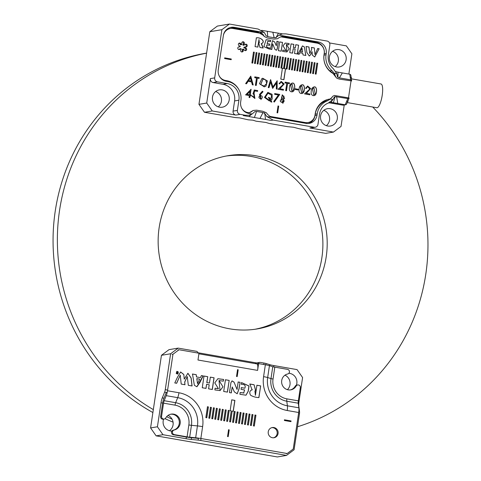 <?xml version="1.0" encoding="UTF-8"?>
<svg xmlns="http://www.w3.org/2000/svg" width="481" height="481" viewBox="0 0 481 481"><rect width="100%" height="100%" fill="white"/><g stroke="black" fill="none" stroke-linecap="round" stroke-linejoin="round"><path stroke-width="0.72" d="M255.044 329.263A87.837 84.44 80.5 0 0 321.639 229.052A87.837 84.44 80.5 0 0 225.992 156.06M206.602 53.157A192.556 185.101 80.5 0 0 59.548 210.419A192.556 185.101 80.5 0 0 153.325 409.614M166.636 416.684A192.556 185.101 80.5 0 0 172.06 419.185M297.517 426.755A192.556 185.101 80.5 0 0 372.715 107.016M206.608 53.102L206.505 53.12A192.556 185.101 80.5 0 0 55.237 211.141A192.556 185.101 80.5 0 0 152.892 412.536M165.061 418.692A192.556 185.101 80.5 0 0 173.058 422.15M159.133 227.76A87.837 84.44 80.5 0 0 257.203 328.926A87.837 84.44 80.5 0 0 325.944 228.331A87.837 84.44 80.5 0 0 228.138 155.67A87.837 84.44 80.5 0 0 159.133 227.76M282.197 36.34L316.233 42.268L318.2 41.937L285.6 36.261L283.634 36.592M232.365 27.67L257.888 32.113L263.432 35.432L264.207 36.448C262.999 33.76 260.846 32.083 257.756 31.415L234.337 27.339L232.365 27.67A9.987 9.602 80.5 0 0 230.237 27.543M318.2 41.937A9.987 9.602 -99.5 0 1 326.226 53.433L324.26 53.764L324.056 55.117A16.877 16.228 -99.5 0 0 329.93 70.917A16.877 16.228 80.5 0 0 332.431 72.667L335.798 77.068M324.26 53.764A9.987 9.602 80.5 0 0 316.233 42.268M249.26 112.71L250.956 112.079L253.15 110.462L249.26 112.716L247.138 112.987L248.695 113.402A9.987 9.602 -99.5 0 1 240.668 101.906L240.873 100.547A16.534 15.891 -99.5 0 0 227.579 81.523L226.268 81.295A9.987 9.602 -99.5 0 1 218.242 69.799L223.364 35.528A9.987 9.602 -99.5 0 1 231.211 27.327A9.987 9.602 -99.5 0 1 234.337 27.339M329.93 70.917L331.896 70.587A16.877 16.228 -99.5 0 1 326.028 54.792L326.226 53.433M331.896 70.587L334.241 73.28L335.81 77.104L337.043 78.373L339.478 79.112L351.629 80.934A7.233 1.888 -80.1 0 0 351.635 80.916L350.601 79.834L349.771 74.218L337.981 72.168A14.466 13.907 -99.5 0 1 335.798 71.597M229.449 24.05L221.879 29.696L209.8 31.722L217.37 26.076L229.449 24.05L258.111 29.04L264.334 32.558L266.119 35.762L267.737 36.646L274.176 37.765L276.1 37.5L279.028 35.119L282.473 33.874L285.961 33.886L327.068 41.041A3.445 3.313 80.5 0 1 329.84 45.01L328.319 55.189A14.466 13.907 -99.5 0 0 333.351 68.729L336.826 73.731L337.421 76.732M308.159 123.503A9.987 9.602 80.5 0 0 315.031 115.524L316.997 115.193L317.201 113.835A16.877 16.228 -99.5 0 1 327.381 100.836L330.387 99.074L332.966 96.128L334.493 95.46L349.08 97.98A7.233 1.888 99.9 0 1 349.08 97.998L349.038 98.214M344.234 104.996L341.035 126.419L333.465 132.071L309.884 127.964L314.189 127.237L273.076 120.082L271.11 120.412L259.968 118.476L243.266 115.566L245.232 115.236L240.151 114.352L235.846 115.073L212.259 110.967L204.485 112.271L235.137 117.544L239.742 117.893L248.244 119.823L252.844 120.172L256.108 121.194L265.945 122.457L269.21 123.473L287.554 126.665L293.464 127.243L299.489 128.812L325.697 133.369L333.465 132.071M329.533 42.947L346.35 45.875L351.888 53.8L348.857 74.062M349.771 74.218A1.377 1.323 -99.5 0 1 350.883 75.385L351.635 80.916M349.08 97.998L347.799 98.575L335.107 96.573L333.417 102.706L345.208 104.762A1.377 1.323 -99.5 0 0 346.723 103.631M345.641 104.762L343.302 105.153A1.377 1.323 -99.5 0 1 342.869 105.153L331.072 103.102A14.466 13.907 80.5 0 0 328.673 102.904M245.232 115.236L248.707 115.248L252.164 114.003L254.78 111.67L256.559 111.436L254.401 117.502M222.968 84.283L227.279 83.562A14.466 13.907 -99.5 0 1 238.907 100.204L234.596 100.932A14.466 13.907 80.5 0 0 222.968 84.283L213.143 82.57A3.445 3.313 -99.5 0 1 210.371 78.607L214.682 77.886L221.879 29.696M214.682 77.886A3.445 3.313 80.5 0 0 217.448 81.848L213.143 82.57M227.279 83.562L217.448 81.848M238.907 100.204L237.386 110.389A3.445 3.313 80.5 0 0 240.151 114.352M255.79 31.746L257.756 31.415L264.334 32.558M332.599 51.299A8.784 8.442 -99.5 0 1 338.323 58.213A8.784 8.442 -99.5 0 1 335.167 66.618M323.773 110.341A8.784 8.442 -99.5 0 1 329.503 117.262A8.784 8.442 -99.5 0 1 326.346 125.667M314.189 127.237A3.445 3.313 80.5 0 0 317.971 124.417L319.492 114.237A14.466 13.907 -99.5 0 1 328.216 103.09L332.972 99.519L334.343 97.06L335.107 96.573M316.997 115.193A9.987 9.602 -99.5 0 1 309.151 123.395A9.987 9.602 -99.5 0 1 306.024 123.383L273.43 117.707C270.478 117.015 268.139 115.368 266.402 112.77L262.885 111.273L256.571 110.173L253.15 110.462M256.559 111.436L262.999 112.554L264.76 113.408L266.853 116.564L273.076 120.082M209.8 31.722L198.948 104.347L206.722 103.042L212.259 110.967M210.371 78.607L206.722 103.042M261.616 30.321L282.473 33.874M204.485 112.271L198.948 104.347M215.668 91.522A8.784 8.442 -99.5 0 1 221.392 98.443A8.784 8.442 -99.5 0 1 218.236 106.848M222.132 89.881A8.784 8.442 80.5 0 0 219.384 89.869A8.784 8.442 80.5 0 0 212.512 99.934A8.784 8.442 80.5 0 0 222.294 107.197A8.784 8.442 80.5 0 0 229.293 98.563A8.784 8.442 80.5 0 0 222.132 89.881M339.063 49.651A8.784 8.442 80.5 0 0 336.315 49.645A8.784 8.442 80.5 0 0 329.443 59.704A8.784 8.442 80.5 0 0 339.225 66.967A8.784 8.442 80.5 0 0 346.224 58.333A8.784 8.442 80.5 0 0 339.063 49.651M330.237 108.7A8.784 8.442 80.5 0 0 327.489 108.688A8.784 8.442 80.5 0 0 320.617 118.753A8.784 8.442 80.5 0 0 330.399 126.016A8.784 8.442 80.5 0 0 337.397 117.382A8.784 8.442 80.5 0 0 330.237 108.7M235.846 115.073A3.445 3.313 -99.5 0 1 233.075 111.111L237.386 110.389M234.596 100.932L233.075 111.111M315.265 127.243L310.96 127.964A3.445 3.313 -99.5 0 1 309.884 127.964M331.072 103.102L333.417 102.706A14.466 13.907 80.5 0 0 331 102.507A14.466 13.907 -99.5 0 0 329.214 102.639M315.031 115.524L315.235 114.165A16.877 16.228 -99.5 0 1 325.415 101.16L327.381 100.836M325.415 101.16A16.877 16.228 -99.5 0 1 326.641 100.739C328.024 100.649 329.882 99.453 332.227 97.15M264.688 112.897L265.542 119.444M262.999 112.554L259.968 118.476M251.491 114.364L248.833 116.534M336.58 96.621L337.782 103.469M332.443 100.156L331 102.507M337.391 76.629L337.969 77.399L339.382 77.88L350.601 79.834M335.81 77.104L335.624 76.443M339.382 77.88L342.346 72.926M337.969 77.399L337.981 72.168M279.028 35.119L285.6 36.261L282.413 36.297L279.497 37.386L277.465 38.757L273.671 39.105L267.358 38.005L264.207 36.448M275.902 37.867L278.421 33.249M274.176 37.765L272.853 32.281M267.737 36.646L267.286 31.307M351.389 78.83L381.006 83.983A12.055 3.151 99.9 0 1 382.215 95.31A12.055 3.151 99.9 0 1 376.87 107.738L347.21 102.573M254.509 63.408L255.345 63.552L256.968 52.694L256.132 52.549L254.509 63.408M259.788 64.328L260.63 64.472L262.253 53.613L261.411 53.469L259.788 64.328M265.073 65.248L265.909 65.392L267.532 54.533L266.696 54.389L265.073 65.248M270.352 66.168L271.194 66.312L272.817 55.453L271.975 55.309L270.352 66.168M275.637 67.087L276.473 67.232L278.096 56.373L277.26 56.229L275.637 67.087M280.916 68.007L281.752 68.152L283.375 57.293L282.539 57.149L280.916 68.007M286.201 68.927L287.037 69.072L288.66 58.213L287.818 58.069L286.201 68.927M291.48 69.847L292.316 69.992L293.939 59.133L293.103 58.983L291.48 69.847M296.759 70.761L297.601 70.911L299.224 60.053L298.382 59.903L296.759 70.761M302.044 71.681L302.88 71.831L304.503 60.973L303.667 60.822L302.044 71.681M307.323 72.601L308.165 72.751L309.788 61.887L308.946 61.742L307.323 72.601M312.608 73.521L313.444 73.665L315.067 62.807L314.231 62.662L312.608 73.521M269.631 45.37L269.823 44.078L267.171 43.615L267.851 41.228L270.508 41.661L270.701 40.362L266.113 39.682L263.853 46.615L269.51 49.164L269.703 47.872C267.105 47.89 266.197 46.904 266.979 44.907L269.631 45.37M286.995 44.499L288.931 44.835L289.123 43.543L285.215 43.049L283.044 45.875L285.979 50.577L282.78 50.114L282.587 51.407L286.868 51.96L289.195 48.828L286.429 44.48L286.995 44.499M276.28 45.743L274.705 42.057L272.547 40.614L270.412 49.23L271.813 49.477L272.655 43.849L274.928 49.357L276.395 50.289L277.23 49.008L278.349 41.528L276.948 41.282L276.28 45.743L274.705 42.057M289.748 52.657L292.556 53.144L293.218 48.731L295.154 49.068L294.492 53.481L297.3 53.968L298.611 45.196L295.803 44.703L295.346 47.775L293.41 47.439L293.867 44.366L291.065 43.879L289.748 52.657M278.03 89.262L283.315 84.434L281.307 82.161L280.597 82.473L279.81 83.838L279.052 83.706L281.187 81.391L284.175 83.971L279.858 88.775L283.489 89.406L283.369 90.194L278.03 89.262M289.358 89.616C289.171 85.919 290.019 83.79 291.901 83.237C295.677 81.451 295.641 91.709 292.171 91.805C290.746 91.967 289.809 91.24 289.358 89.616M299.056 91.306C298.869 87.608 299.717 85.48 301.605 84.927C305.381 83.141 305.339 93.398 301.87 93.494C300.451 93.657 299.513 92.923 299.056 91.306M304.527 93.879L309.812 89.045L307.798 86.772L307.088 87.085L306.301 88.45L305.549 88.318L307.684 86.003L310.666 88.582L306.355 93.386L309.98 94.017L309.866 94.805L304.527 93.879M311.189 93.416C311.003 89.719 311.85 87.59 313.738 87.043C317.514 85.257 317.472 95.509 314.003 95.605C312.584 95.767 311.646 95.04 311.189 93.416M245.635 83.628L250.757 76.16L253.21 84.945L252.363 84.794L251.527 81.902L248.142 81.313L246.512 83.778L245.635 83.628M260.377 94.727L261.081 99.615L259.481 94.48L262.416 91.21L262.999 91.763L260.287 94.739L261.033 99.621M270.232 100.715L269.372 100.968L264.454 97.415L267.839 92.382L272.102 94.312L272.15 99.062L270.905 100.343L271.843 102.074L270.875 101.906L270.232 100.715L269.324 100.974M281.391 98.497L282.299 94.811L284.65 98.298L283.7 98.9L282.888 103.385L281.391 98.497M252.633 96.05L254.659 97.757L253.493 93.807L252.952 93.921L254.287 90.007L257.69 90.596L257.569 91.372L254.774 90.885L254.052 93.037L254.906 98.521L251.828 95.911L252.633 96.05L254.611 97.769M278.415 94.991L274.645 94.336L274.759 93.573L279.75 94.438L274.29 102.056L273.695 101.599L278.415 94.991M277.687 112.879L277.032 112.764L278.042 105.982L278.697 106.097L277.687 112.879M218.2 70.088L223.316 35.871A8.959 8.61 -99.5 0 1 230.351 28.517A8.959 8.61 -99.5 0 1 233.153 28.529L262.181 33.58M280.706 36.809L317.015 43.128A8.959 8.61 -99.5 0 1 324.212 53.433L324.014 54.792A17.911 17.22 80.5 0 0 334.842 74.369M239.135 90.127A17.569 16.889 80.5 0 0 226.701 80.676L225.391 80.447A8.959 8.61 -99.5 0 1 219.168 75.854M240.626 102.194L240.825 100.896A17.569 16.889 80.5 0 0 240.879 100.511M249.038 112.77L247.817 112.554A8.959 8.61 -99.5 0 1 241.594 107.96M330.309 98.996A17.911 17.22 80.5 0 0 329.257 99.14A17.911 17.22 80.5 0 0 315.187 113.841L314.983 115.193A8.959 8.61 -99.5 0 1 307.948 122.547A8.959 8.61 -99.5 0 1 305.146 122.535L270.16 116.444M348.118 100.415L347.961 101.437L346.693 101.214M350.252 77.465L351.515 77.681L351.364 78.668M350.998 81.121L348.533 97.631M244.264 43.747A1.377 1.323 80.5 0 0 242.839 41.781A1.377 1.323 80.5 0 0 241.757 43.308L241.883 44.246A0.343 0.331 -99.5 0 1 241.282 44.48L240.765 43.693A1.377 1.323 80.5 0 0 238.354 44.294A1.377 1.323 80.5 0 0 239.171 45.731L240.013 46.098A0.343 0.331 -99.5 0 1 239.917 46.759L239.009 46.819A1.377 1.323 80.5 0 0 237.806 48.413A1.377 1.323 80.5 0 0 239.923 49.29L240.644 48.719A0.343 0.331 -99.5 0 1 241.149 49.146L240.759 49.994A1.377 1.323 80.5 0 0 242.183 51.96A1.377 1.323 80.5 0 0 243.266 50.433L243.139 49.495A0.343 0.331 -99.5 0 1 243.741 49.26L244.258 50.048A1.377 1.323 80.5 0 0 246.669 49.447A1.377 1.323 80.5 0 0 245.851 48.01L245.009 47.643A0.343 0.331 -99.5 0 1 245.106 46.982L246.013 46.922A1.377 1.323 80.5 0 0 247.216 45.328A1.377 1.323 80.5 0 0 245.1 44.45L244.378 45.022A0.343 0.331 -99.5 0 1 243.873 44.595L244.264 43.747L243.332 43.903A1.377 1.323 80.5 0 0 242.388 41.949M249.338 95.557L245.587 94.901L251.094 89.238L250.246 94.913L251.196 95.082L251.076 95.863L250.126 95.695L249.843 97.589L249.056 97.451L249.338 95.557M298.19 89.977L295.25 89.466L295.352 88.793L298.292 89.304L298.19 89.977M285.702 90.602L286.802 83.249L285.047 82.942L285.167 82.149L289.478 82.9L289.358 83.694L287.608 83.387L286.508 90.741L285.702 90.602M270.647 81.956L268.999 87.692L268.242 87.56L270.581 79.612L272.907 86.875L277.194 80.76L277.104 89.105L276.328 88.967L276.431 83.009L272.583 88.318L270.647 81.956L268.909 87.71M255.405 85.323L256.505 77.97L254.744 77.669L254.864 76.876L259.175 77.627L259.061 78.415L257.305 78.114L256.205 85.468L255.405 85.323M265.981 86.099L264.267 86.851L259.445 83.694L261.953 78.481L262.74 78.259L267.382 80.928L265.981 86.099L264.219 86.857M224.633 58.556L224.735 57.876L231.283 59.019L231.181 59.698L224.633 58.556M279.708 41.913L278.397 50.679L281.205 51.166L282.515 42.4L279.708 41.913M263.053 48.04L261.285 43.717C266.221 41.907 260.768 37.019 256.367 37.837L255.056 46.615L257.858 47.108L258.988 39.538L259.325 42.839L258.676 42.821L259.987 47.475L263.149 48.028L261.508 43.693M297.847 54.064L299.128 54.287L299.897 52.766L302.783 53.265L303.024 54.966L305.832 55.459L304.425 47L302.513 45.893L297.847 54.064M312.055 51.647L312.355 55.117L314.736 56.986L319.131 48.767L317.707 48.515L314.977 54.593L314.309 47.926L311.484 47.433L311.658 49.387L309.752 53.583L308.97 46.994L306.144 46.507L306.836 52.429L309.271 56.036L310.75 54.587L312.055 51.647L310.75 54.587M315.247 73.984L316.083 74.128L317.707 63.27L316.871 63.125L315.247 73.984M309.962 73.064L310.804 73.208L312.428 62.35L311.586 62.205L309.962 73.064M304.683 72.144L305.519 72.288L307.143 61.43L306.307 61.285L304.683 72.144M299.404 71.224L300.24 71.368L301.864 60.51L301.028 60.365L299.404 71.224M294.119 70.304L294.961 70.448L296.579 59.59L295.743 59.446L294.119 70.304M288.84 69.384L289.676 69.529L291.3 58.67L290.464 58.526L288.84 69.384M284.397 68.609L286.021 57.75L285.179 57.606L283.556 68.464L282.407 68.266L280.784 79.124L283.922 79.672L285.546 68.813L284.301 68.627L285.546 68.813M278.277 67.544L279.112 67.695L280.736 56.83L279.9 56.686L278.277 67.544M272.992 66.625L273.833 66.775L275.457 55.91L274.615 55.766L272.992 66.625M267.713 65.705L268.548 65.855L270.172 54.996L269.336 54.846L267.713 65.705M262.434 64.785L263.269 64.935L264.893 54.076L264.051 53.926L262.434 64.785M257.149 63.871L257.99 64.015L259.608 53.157L258.772 53.006L257.149 63.871M251.87 62.951L252.705 63.095L254.329 52.237L253.493 52.092L251.87 62.951M282.401 68.296L283.556 68.464M241.606 44.631L240.674 44.787A0.343 0.331 -99.5 0 1 240.344 44.643L239.827 43.855A1.377 1.323 80.5 0 0 238.991 43.272M239.039 46.904A0.343 0.331 -99.5 0 1 238.979 46.916L238.54 46.946M238.859 49.543A1.377 1.323 80.5 0 0 238.991 49.447L239.712 48.876A0.343 0.331 -99.5 0 1 239.857 48.809L240.795 48.653M241.696 51.948A1.377 1.323 80.5 0 0 242.328 50.589L242.208 49.651A0.343 0.331 -99.5 0 1 242.478 49.266L243.416 49.11M245.1 50.625A1.377 1.323 80.5 0 0 244.913 48.166L244.071 47.799A0.343 0.331 -99.5 0 1 244.168 47.138L245.045 46.994M245.55 46.952A1.377 1.323 80.5 0 0 245.232 44.36M243.44 45.178A0.343 0.331 -99.5 0 1 242.935 44.751L243.332 43.903M330.176 99.092A17.911 17.22 80.5 0 0 328.794 99.224M307.948 122.547L307.01 122.703A8.959 8.61 -99.5 0 1 304.214 122.691L271.001 116.913M248.118 112.927L246.885 112.71A8.959 8.61 -99.5 0 1 246.062 112.53M229.774 82.071A17.569 16.889 80.5 0 0 225.769 80.832L224.459 80.61A8.959 8.61 -99.5 0 1 223.635 80.423M226.058 30.044A8.959 8.61 -99.5 0 1 229.413 28.674L230.351 28.517M277.952 105.994L278.697 106.097M278.607 106.109L277.591 112.897M274.669 93.585L279.75 94.438M279.653 94.456L274.2 102.068M254.19 90.019L257.69 90.596M257.594 90.614L257.479 91.39M254.052 93.037L254.774 90.885M253.956 93.049L254.858 98.527M251.731 95.929L252.543 96.068M253.445 93.813L252.958 93.909M284.043 96.212L282.407 95.593L281.601 97.745L283.093 98.377L284.043 96.212M282.359 95.605L281.505 97.763L283.05 98.383M282.251 94.823L284.56 98.31L283.7 98.9M283.604 98.912L282.84 103.391M281.764 99.11L281.716 99.116C279.527 100.661 279.816 101.828 282.587 102.621L282.636 102.615M283.718 99.862L281.812 99.104C279.617 100.643 279.906 101.816 282.678 102.609C284.061 102.098 284.409 101.184 283.718 99.862M269.384 97.541L270.514 99.627L271.729 95.364L268.037 93.188L265.265 97.276L269.186 100.168L269.835 99.982L268.428 97.372L269.384 97.541L270.514 99.627M267.995 93.194L265.169 97.288L269.138 100.174M267.791 92.394L272.018 94.348L272.054 99.08L270.905 100.343M270.815 100.361L271.747 102.092M268.332 97.39L269.288 97.559M262.325 91.228L262.999 91.763M262.903 91.775L260.287 94.739M260.305 95.4L260.263 95.406C258.333 96.915 258.531 98.064 260.858 98.846L260.9 98.833M262.001 96.098L260.353 95.388C258.423 96.897 258.622 98.046 260.949 98.827C262.265 98.328 262.614 97.421 262.001 96.098M247.144 94.372L249.459 94.775L249.964 91.384L247.048 94.39L249.459 94.775M247.048 94.39L249.964 91.384M250.998 89.256L250.246 94.913M250.15 94.931L251.196 95.082M251.1 95.094L250.986 95.875M249.747 97.607L250.126 95.695M295.256 88.811L298.292 89.304M298.202 89.322L298.1 89.995M285.071 82.167L289.478 82.9M289.382 82.918L289.267 83.706M286.411 90.759L287.608 83.387M270.611 79.648L272.907 86.875M277.104 80.778L277.014 89.117M272.691 88.366L276.431 83.009M254.768 76.894L259.175 77.627M259.085 77.639L258.964 78.433M256.114 85.48L257.305 78.114M251.298 81.055L250.403 77.874L248.611 80.586L251.298 81.055L248.611 80.586M248.515 80.604L250.403 77.874M250.667 76.178L253.114 84.957M246.416 83.79L248.142 81.313M312.512 88.967L313.859 94.871L315.241 93.729L313.913 87.825L312.422 88.979L313.81 94.877M313.69 87.049C317.412 85.353 317.364 95.442 313.955 95.617M313.871 87.831L312.422 88.979M307.756 86.784L306.992 87.103L306.205 88.462M307.636 86.015L310.576 88.624L306.355 93.386M306.259 93.404L309.98 94.017M309.89 94.035L309.77 94.823M300.378 86.851L301.725 92.761L303.108 91.618L301.785 85.714L300.288 86.869L301.683 92.767M301.557 84.939C305.279 83.237 305.231 93.332 301.821 93.5M301.737 85.72L300.288 86.869M290.68 85.167L292.027 91.071L293.41 89.929L292.081 84.025L290.584 85.179L291.979 91.077M291.859 83.249C295.581 81.548 295.526 91.643 292.123 91.811M292.033 84.031L290.584 85.179M281.259 82.173L280.501 82.491L279.714 83.85M281.144 81.403L284.079 84.013L279.858 88.775M279.768 88.793L283.489 89.406M283.393 89.424L283.279 90.212M265.608 79.834L262.951 79.07L260.774 84.632L264.093 86.045L266.757 83.478L265.608 79.834M262.903 79.076L260.678 84.65L264.045 86.057M262.692 78.271L267.298 80.964L265.885 86.117M285.455 68.825L283.832 79.69M284.301 68.627L285.924 57.768L285.089 57.624M224.639 57.894L231.283 59.019M231.193 59.031L231.09 59.71M281.114 51.184L282.515 42.4M282.425 42.418L279.617 41.931M292.466 53.163L293.218 48.731M297.21 53.986L298.611 45.196M298.521 45.208L295.713 44.721M293.41 47.439L295.346 47.775M293.314 47.457L293.867 44.366M293.777 44.384L290.969 43.897M257.768 47.12L258.988 39.538M259.277 42.845L258.688 42.851M261.189 43.735C266.131 41.925 260.672 37.037 256.271 37.855M276.347 50.295L277.14 49.026L278.349 41.528M278.258 41.54L276.852 41.3M274.609 42.069L272.499 40.62M271.723 49.495L272.655 43.849M300.469 51.623L302.062 48.25L302.591 51.99L300.372 51.635L302.062 48.25M300.372 51.635L302.591 51.99M299.032 54.305L299.897 52.766M305.742 55.471L304.425 47M304.329 47.012L302.471 45.905M288.834 44.853L289.123 43.543M289.027 43.555L285.167 43.062M285.93 50.583L282.774 50.15M286.82 51.966L286.387 44.486M309.752 53.583L308.88 47.012L306.054 46.519M309.223 56.043L310.654 54.606M314.688 56.992L319.131 48.767M319.035 48.779L317.616 48.533M314.309 47.926L314.977 54.593M314.213 47.944L311.387 47.451M269.54 45.388L269.823 44.078M269.733 44.09L267.171 43.615M267.081 43.633L267.809 41.234M270.412 41.673L270.701 40.362M270.611 40.38L266.065 39.689M269.42 49.176L269.703 47.872M269.613 47.884C267.009 47.908 266.101 46.922 266.889 44.925L266.979 44.907M315.993 74.146L317.707 63.27M317.616 63.282L316.775 63.137M313.353 73.683L315.067 62.807M314.971 62.825L314.135 62.68M310.708 73.226L312.428 62.35M312.331 62.368L311.496 62.217M308.068 72.763L309.788 61.887M309.692 61.905L308.856 61.76M305.429 72.306L307.143 61.43M307.052 61.448L306.211 61.297M302.789 71.843L304.503 60.973M304.413 60.985L303.571 60.84M300.144 71.386L301.864 60.51M301.767 60.528L300.932 60.378M297.505 70.923L299.224 60.053M299.128 60.065L298.292 59.921M294.865 70.466L296.579 59.59M296.488 59.608L295.653 59.458M292.226 70.004L293.939 59.133M293.849 59.145L293.007 59.001M289.586 69.547L291.3 58.67M291.203 58.688L290.368 58.544M286.941 69.084L288.66 58.213M288.564 58.225L287.728 58.081M281.662 68.17L283.375 57.293M283.285 57.305L282.443 57.161M279.022 67.707L280.736 56.83M280.645 56.848L279.804 56.704M276.377 67.25L278.096 56.373M278 56.391L277.164 56.241M273.737 66.787L275.457 55.91M275.36 55.928L274.525 55.784M271.098 66.33L272.817 55.453M272.721 55.471L271.885 55.321M268.458 65.867L270.172 54.996M270.081 55.008L269.24 54.864M265.819 65.41L267.532 54.533M267.442 54.551L266.6 54.401M263.173 64.947L264.893 54.076M264.797 54.088L263.961 53.944M260.534 64.49L262.253 53.613M262.157 53.631L261.321 53.487M257.894 64.027L259.608 53.157M259.518 53.169L258.676 53.024M255.255 63.57L256.968 52.694M256.878 52.712L256.036 52.567M252.615 63.113L254.329 52.237M254.233 52.249L253.397 52.104M177.555 371.951L177.453 372.625L176.641 371.795L176.972 372.559L176.665 372.631L177.549 373.569L177.555 371.951M178.048 372.011C178.439 373.118 178.09 373.725 177.002 373.827L176.286 373.364L176.966 371.554L178.048 372.011M177.315 373.839L176.286 373.364M230.134 410.696L231.235 410.888L229.611 421.747L230.555 421.909L232.173 411.051L233.273 411.243L234.896 400.384L231.758 399.837L230.134 410.696M207.467 406.752L208.411 406.914L206.788 417.773L205.844 417.61L207.467 406.752M219.348 408.82L220.292 408.982L218.669 419.841L217.725 419.679L219.348 408.82M243.115 412.957L244.059 413.119L242.436 423.977L241.492 423.815L243.115 412.957M255.002 415.025L255.94 415.187L254.323 426.046L253.379 425.883L255.002 415.025M227.549 436.532L228.204 436.646L229.215 429.858L228.559 429.743L227.549 436.532M246.086 413.474L247.03 413.636L245.406 424.495L244.462 424.332L246.086 413.474M234.205 411.405L235.149 411.568L233.525 422.426L232.582 422.264L234.205 411.405M222.318 409.337L223.262 409.499L221.639 420.358L220.695 420.196L222.318 409.337M210.437 407.269L211.381 407.431L209.758 418.29L208.814 418.127L210.437 407.269M258.616 363.6L257.678 363.756L257.539 364.67A6.89 1.798 -80.1 0 1 257.6 370.388L258.616 363.6L265.356 364.772A6.89 0.607 8.5 0 1 269.438 365.674L272.763 366.708A3.445 0.307 -171.5 0 0 274.807 367.153L287.536 369.372A2.345 2.255 80.5 0 1 287.686 373.977A8.093 7.78 -99.5 0 0 281.77 383.369A8.093 7.78 -99.5 0 0 290.752 389.869A8.093 7.78 -99.5 0 0 296.134 386.063A2.345 2.255 80.5 0 1 300.312 387.662L298.34 400.847A3.445 0.902 -80.1 0 0 298.256 403.204L298.863 407.804A6.89 1.798 99.9 0 1 298.695 412.512L293.242 449.013L287.187 453.529L200.842 438.498A6.89 0.607 -171.5 0 0 195.665 437.788L189.676 437.199A3.445 0.307 8.5 0 1 187.085 436.844L188.859 424.963A17.226 16.558 80.5 0 0 175.018 405.146L163.552 403.15A3.445 0.902 99.9 0 1 164.183 400.703L166.234 395.659A6.89 1.798 -80.1 0 0 167.502 390.764L172.956 354.263L172.018 354.419M257.6 370.388L197.98 360.01L198.99 353.222L179.01 349.741L172.956 354.263M272.408 437.728A5.165 4.966 -99.5 0 1 272.312 427.543A5.165 4.966 -99.5 0 1 278.066 431.818A5.165 4.966 -99.5 0 1 272.408 437.728M291.047 420.953L290.951 421.633L284.397 420.49L284.499 419.811L291.047 420.953L290.855 421.645M216.378 408.303L217.322 408.465L215.698 419.324L214.754 419.161L216.378 408.303M228.265 410.371L229.203 410.533L227.579 421.392L226.641 421.23L228.265 410.371M240.145 412.439L241.089 412.602L239.466 423.46L238.522 423.298L240.145 412.439M252.026 414.508L252.97 414.67L251.347 425.529L250.409 425.366L252.026 414.508M249.056 413.991L250 414.153L248.376 425.012L247.432 424.849L249.056 413.991M237.175 411.922L238.119 412.085L236.496 422.943L235.552 422.781L237.175 411.922M225.288 409.854L226.232 410.016L224.609 420.875L223.665 420.713L225.288 409.854M213.408 407.786L214.352 407.948L212.728 418.807L211.784 418.644L213.408 407.786M232.215 386.958L234.325 391.871L237.199 393.795L239.063 388.882L240.049 382.305L238.173 381.98L237.055 389.478L234.025 382.136L232.07 380.892L230.946 382.599L229.455 392.58L231.331 392.905L232.215 386.958L231.235 392.917M203.138 375.877L201.431 375.583L200.403 377.615L196.555 376.948L196.23 374.675L192.49 374.026L194.366 385.305L196.909 386.772L200 382.377L203.138 375.877L201.335 375.595M252.008 389.802L252.357 389.754C249.723 390.542 249.11 392.34 250.517 395.154C252.856 396.621 255.651 397.438 258.91 397.595L260.66 385.894L256.92 385.239L255.411 395.328L254.972 390.927L255.766 390.939L254.082 384.746L249.867 384.012L252.056 389.796M243.993 392.959L240.151 392.562L239.893 394.288L246.013 395.196L248.25 391.239L249.026 385.966L241.48 382.551L241.221 384.277C244.679 384.235 245.887 385.546 244.859 388.221L241.318 387.608L241.059 389.333L244.601 389.953L243.645 393.145M227.435 392.117L229.184 380.411L225.445 379.762L223.695 391.468L227.435 392.117M217.707 388.654L215.127 388.203L214.869 389.929L220.082 390.584L222.974 386.82L219.065 380.549L223.328 381.162L223.587 379.437L217.875 378.703L214.779 382.876L218.464 388.684L215.037 388.221M214.075 377.783L210.335 377.134L209.457 383.014L206.878 382.563L207.756 376.683L204.01 376.034L202.26 387.734L206.006 388.389L206.62 384.289L209.199 384.74L208.586 388.834L212.325 389.49L214.075 377.783L210.239 377.146M184.253 379.118L183.814 374.483L180.64 371.987L177.543 377.11L174.777 382.948L176.671 383.279L180.255 375.168L181.211 384.072L184.975 384.728L184.74 382.118L187.247 376.515L188.324 385.311L192.087 385.966L191.173 378.06L187.921 373.256L184.253 379.118L183.814 374.483M177.958 373.821L178.247 371.885L176.912 371.326L177.417 374.05L177.958 373.821L178.15 371.897L176.864 371.332M237.536 369.679L238.191 369.793L237.181 376.581L236.526 376.467L237.536 369.679M170.677 414.225A8.093 7.78 -99.5 0 1 179.227 421.025A8.093 7.78 -99.5 0 1 173.262 430.176L174.2 430.02A2.345 2.255 80.5 0 0 174.356 434.626L187.085 436.844M161.58 416.336A2.345 2.255 80.5 0 0 164.201 419.035L163.263 419.198A2.345 2.255 -99.5 0 1 160.642 416.492L161.58 416.336L163.552 403.15M166.252 392.412A3.445 0.902 99.9 0 1 165.933 393.368L163.877 398.412A6.89 1.798 -80.1 0 0 162.614 403.306L160.642 416.492M173.262 430.176A2.345 2.255 -99.5 0 0 173.419 434.782L186.147 437.001A6.89 0.607 -171.5 0 0 191.33 437.71L197.318 438.299A3.445 0.307 8.5 0 1 198.394 438.425M286.255 453.685L287.187 453.529M164.201 419.035A2.345 2.255 80.5 0 0 165.759 417.935A8.093 7.78 -99.5 0 1 171.14 414.129A8.093 7.78 -99.5 0 1 180.116 420.628A8.093 7.78 -99.5 0 1 174.2 430.02M297.691 384.956L296.753 385.119A2.345 2.255 -99.5 0 0 295.196 386.219A8.093 7.78 -99.5 0 1 290.277 389.929M178.072 349.903L179.01 349.741M273.551 437.788A5.165 4.966 80.5 0 0 271.849 427.645M257.539 364.67A6.89 1.798 -80.1 0 0 256.908 363.913L198.906 353.818M284.403 419.829L290.957 420.965M210.341 407.281L211.381 407.431M211.285 407.449L209.662 418.308M216.282 408.315L217.322 408.465M217.226 408.483L215.602 419.342M222.228 409.349L223.262 409.499M223.172 409.517L221.549 420.376M228.168 410.383L229.203 410.533M229.112 410.552L227.489 421.41M234.109 411.417L235.149 411.568M235.053 411.586L233.429 422.444M240.049 412.457L241.089 412.602M240.993 412.62L239.37 423.478M245.995 413.492L247.03 413.636M246.939 413.654L245.316 424.513M251.936 414.526L252.97 414.67M252.88 414.688L251.256 425.547M228.108 436.664L229.215 429.858M229.124 429.876L228.469 429.761M254.906 415.043L255.94 415.187M255.85 415.205L254.227 426.064M248.966 414.009L250 414.153M249.91 414.171L248.286 425.03M243.025 412.975L244.059 413.119M243.963 413.137L242.34 423.995M237.079 411.934L238.119 412.085M238.023 412.103L236.399 422.961M230.459 421.927L232.173 411.051M233.183 411.261L234.806 400.402L231.662 399.849M225.198 409.866L226.232 410.016M226.142 410.034L224.519 420.893M219.258 408.832L220.292 408.982M220.196 409L218.578 419.859M213.311 407.798L214.352 407.948M214.255 407.966L212.632 418.825M207.371 406.764L208.411 406.914M208.315 406.932L206.692 417.791M237.151 393.801L238.973 388.864L240.049 382.305M239.953 382.317L238.083 381.992M234.025 382.136L237.055 389.478M233.934 382.154L232.028 380.898M199.645 379.136L197.517 383.634L196.807 378.643L199.645 379.136M196.807 378.643L197.517 383.634M196.555 376.948L200.403 377.615M196.464 376.96L196.23 374.675M196.14 374.693L192.394 374.044M196.867 386.778L203.042 375.895M258.82 397.613L260.66 385.894M260.57 385.906L256.824 385.257M254.924 390.933L255.411 395.328M255.676 390.957L254.082 384.746M253.992 384.764L249.771 384.03M243.903 392.977L240.061 392.574M245.965 395.208L248.16 391.239L248.93 386.002L241.474 382.587M241.228 387.626L244.859 388.221M227.339 392.135L229.184 380.411M229.088 380.429L225.349 379.78M220.033 390.59L219.017 380.561M223.238 381.18L223.587 379.437M223.497 379.455L217.833 378.715M218.416 388.69L217.616 388.666M206.878 382.563L209.457 383.014M206.782 382.581L207.756 376.683M207.66 376.701L203.914 376.046M205.916 388.401L206.62 384.289M212.235 389.502L213.985 377.801M191.991 385.948L191.083 378.09L187.879 373.262M183.724 374.501L180.591 371.993M176.581 383.297L180.255 375.168M184.878 384.74L184.74 382.118M184.65 382.13L187.247 376.515M177.273 373.845L176.906 373.845M177.369 374.056L177.868 373.833M176.196 373.382L176.918 371.566M237.446 369.697L238.191 369.793M238.101 369.811L237.085 376.599M177.158 372.793L177.351 373.316L176.798 373.178L177.158 372.793L176.798 373.178M176.707 373.19L177.351 373.316M177.092 372.595L176.888 371.837M177.459 373.581L177.784 371.993M178.186 348.118L170.617 353.763L161.442 355.303L169.011 349.657L178.186 348.118L196.531 351.31A1.377 1.323 80.5 0 1 197.637 352.892L197.625 352.982M197.655 352.687L256.403 362.914M255.255 363.63A1.377 1.323 -99.5 0 1 256.187 362.951L259.656 362.373A1.377 1.323 80.5 0 1 260.083 362.373L263.967 363.047A3.445 0.307 8.5 0 1 266.011 363.498L269.805 364.676A6.89 0.607 -171.5 0 0 273.887 365.578L297.054 369.606L302.591 377.537L299.008 401.533A6.89 1.798 -80.1 0 0 298.839 406.241L299.531 411.489A3.445 0.902 99.9 0 1 299.447 413.84L294.077 449.765L286.514 455.411L200.733 440.476A3.445 0.307 -171.5 0 0 198.142 440.121L191.312 439.448A6.89 0.607 8.5 0 1 186.129 438.738L186.381 437.037M259.656 362.373A1.377 1.323 80.5 0 0 258.574 363.504L256.517 363.846M156.127 435.852L150.589 427.922L157.425 426.773L162.963 434.704L156.127 435.852L277.339 456.95L286.514 455.411M161.442 355.303L150.589 427.922M168.049 415.404A8.784 8.442 -99.5 0 1 173.124 422.703A8.784 8.442 -99.5 0 1 169.45 430.742M157.425 426.773L161.015 402.777A6.89 1.798 99.9 0 1 162.277 397.889L164.616 392.129A3.445 0.902 -80.1 0 0 165.254 389.682L170.617 353.763M162.963 434.704L186.129 438.738M284.98 375.174A8.784 8.442 -99.5 0 1 287.416 389.676M296.398 385.209A8.784 8.442 80.5 0 0 288.859 373.28M163.612 419.137A8.784 8.442 80.5 0 0 170.25 430.922A8.784 8.442 80.5 0 0 171.957 431.036M334.241 73.28L336.826 73.731M342.869 105.153L345.208 104.762L347.799 98.575M248.695 113.402L252.164 114.003M330.387 99.074L332.972 99.519M266.853 116.564L273.43 117.707M315.235 114.165L317.201 113.835M324.056 55.117L326.028 54.792M241.282 44.48L240.344 44.643M240.765 43.693L239.827 43.855M239.917 46.759L238.979 46.916M239.923 49.29L238.991 49.447M240.644 48.719L239.712 48.876M243.266 50.433L242.328 50.589M243.139 49.495L242.208 49.651M245.851 48.01L244.913 48.166M245.009 47.643L244.071 47.799M243.873 44.595L242.935 44.751M305.146 122.535L304.214 122.691M247.817 112.554L246.885 112.71M226.701 80.676L225.769 80.832M225.391 80.447L224.459 80.61M167.502 390.764L178.968 392.761A29.425 28.289 -99.5 0 1 202.621 426.623L200.842 438.498M298.695 412.512L287.229 410.515A29.425 28.289 -99.5 0 1 263.582 376.653L265.356 364.772M173.419 434.782L174.356 434.626M295.196 386.219L296.134 386.063M274.807 367.153L273.034 379.034A17.226 16.558 80.5 0 0 286.874 398.851L298.34 400.847M269.438 365.674L267.664 377.549A24.555 23.605 80.5 0 0 287.397 405.808L298.863 407.804M298.256 403.204L286.79 401.208A19.661 18.897 -99.5 0 1 270.989 378.583L267.664 377.549A6.89 0.607 8.5 0 0 263.582 376.653M273.034 379.034A3.445 0.307 -171.5 0 1 270.989 378.583L272.763 366.708M286.874 398.851A3.445 0.902 99.9 0 0 286.79 401.208L287.397 405.808A6.89 1.798 -80.1 0 1 287.229 410.515M195.665 437.788L197.438 425.907A24.555 23.605 80.5 0 0 177.699 397.655L175.649 402.699A19.661 18.897 -99.5 0 1 191.45 425.318L189.676 437.199M178.968 392.761A6.89 1.798 -80.1 0 1 177.699 397.655L166.234 395.659M164.183 400.703L175.649 402.699A3.445 0.902 -80.1 0 0 175.018 405.146M202.621 426.623A6.89 0.607 8.5 0 0 197.438 425.907L191.45 425.318A3.445 0.307 8.5 0 1 188.859 424.963M263.75 364.496L263.967 363.047M299.447 413.84L298.521 413.678M201.022 438.534L200.733 440.476M165.254 389.682L167.598 390.091M162.65 403.066L161.015 402.777M273.887 365.578L273.683 366.937M298.268 401.407L299.008 401.533M298.839 411.369L299.531 411.489M266.011 363.498L265.807 364.857M269.649 365.734L269.805 364.676M198.142 440.121L198.437 438.125M191.564 437.734L191.312 439.448M167.166 392.574L164.616 392.129M162.277 397.889L163.973 398.184M349.026 98.244L346.627 103.968M264.273 36.544L264.039 36.225M239.947 46.753L239.009 46.91M245.076 46.988L244.138 47.144M244.228 45.088L243.296 45.244"/></g></svg>
